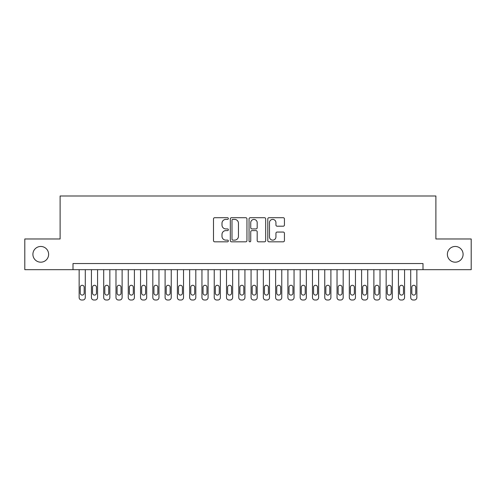 <?xml version="1.0" encoding="UTF-8"?>
<svg xmlns="http://www.w3.org/2000/svg" width="496" height="496" viewBox="0 0 496 496"><rect width="100%" height="100%" fill="white"/><g stroke="black" fill="none" stroke-linecap="round" stroke-linejoin="round"><path stroke-width="0.74" d="M228.352 218.55A0.843 0.843 0 0 0 227.509 217.707L214.7 217.707A1.203 1.203 0 0 0 213.497 218.916L213.497 240.61A1.203 1.203 0 0 0 214.7 241.819L227.509 241.819A0.843 0.843 0 0 0 228.352 240.975A0.843 0.843 0 0 0 227.509 240.132L225.847 240.132A3.856 3.856 0 0 1 221.991 236.27L221.991 234.465A3.856 3.856 0 0 1 225.847 230.609L227.509 230.609A0.843 0.843 0 0 0 228.352 229.766A0.843 0.843 0 0 0 227.509 228.923L225.847 228.923A3.856 3.856 0 0 1 221.991 225.06L221.991 223.256A3.856 3.856 0 0 1 225.847 219.399L227.509 219.399A0.843 0.843 0 0 0 228.352 218.55M447.373 254.324A7.862 7.862 0 0 0 455.235 262.186A7.862 7.862 0 0 0 463.097 254.324A7.862 7.862 0 0 0 455.235 246.462A7.862 7.862 0 0 0 447.373 254.324M32.903 254.324A7.862 7.862 0 0 0 40.765 262.186A7.862 7.862 0 0 0 48.627 254.324A7.862 7.862 0 0 0 40.765 246.462A7.862 7.862 0 0 0 32.903 254.324M283.228 226.207A1.203 1.203 0 0 0 284.431 225.004L284.431 218.916A1.203 1.203 0 0 0 283.228 217.707L269.006 217.707A1.203 1.203 0 0 0 267.797 218.916L267.797 240.61A1.203 1.203 0 0 0 269.006 241.819L283.228 241.819A1.203 1.203 0 0 0 284.431 240.61L284.431 233.256A1.203 1.203 0 0 0 283.228 232.054L277.14 232.054A1.203 1.203 0 0 0 275.937 233.256L275.937 236.908A3.224 3.224 0 0 1 272.713 240.132A3.224 3.224 0 0 1 269.489 236.908L269.489 222.623A3.224 3.224 0 0 1 272.713 219.399A3.224 3.224 0 0 1 275.937 222.623L275.937 225.004A1.203 1.203 0 0 0 277.14 226.207L283.228 226.207M72.999 269.675L24.8 269.675L24.8 238.973L60.109 238.973L60.109 195.994L435.891 195.994L435.891 238.973L471.2 238.973L471.2 269.675L423.001 269.675L423.001 263.537L72.999 263.537L72.999 269.675L423.001 269.675M246.946 218.916A1.203 1.203 0 0 0 245.737 217.707L231.514 217.707A1.203 1.203 0 0 0 230.311 218.916L230.311 240.61A1.203 1.203 0 0 0 231.514 241.819L245.737 241.819A1.203 1.203 0 0 0 246.946 240.61L246.946 218.916M250.263 217.707L264.486 217.707A1.203 1.203 0 0 1 265.689 218.916L265.689 240.61A1.203 1.203 0 0 1 264.486 241.819L258.397 241.819A1.203 1.203 0 0 1 257.188 240.61L257.188 231.812A1.203 1.203 0 0 0 255.986 230.609L251.949 230.609A1.203 1.203 0 0 0 250.74 231.812L250.74 240.975A0.843 0.843 0 0 1 249.897 241.819A0.843 0.843 0 0 1 249.054 240.975L249.054 218.916A1.203 1.203 0 0 1 250.263 217.707M232.841 219.399A0.843 0.843 0 0 0 231.998 220.243L231.998 239.289A0.843 0.843 0 0 0 232.841 240.132L234.589 240.132A3.856 3.856 0 0 0 238.446 236.27L238.446 223.256A3.856 3.856 0 0 0 234.589 219.399L232.841 219.399M257.188 222.679A3.224 3.224 0 0 0 253.964 219.455A3.224 3.224 0 0 0 250.74 222.679L250.74 227.714A1.203 1.203 0 0 0 251.949 228.923L255.986 228.923A1.203 1.203 0 0 0 257.188 227.714L257.188 222.679M85.281 269.675L85.281 297.55A2.455 2.455 90.9 0 1 82.826 300.006L81.598 300.006A2.455 2.455 90.9 0 1 79.143 297.55L79.143 269.675M84.177 293.13L84.177 287.234A1.965 1.965 90.9 0 0 82.212 285.274A1.965 1.965 90.9 0 0 80.247 287.234L80.247 293.13A1.965 1.965 90.9 0 0 82.212 295.095A1.965 1.965 90.9 0 0 84.177 293.13M97.563 269.675L97.563 297.55A2.455 2.455 90.9 0 1 95.108 300.006L93.88 300.006A2.455 2.455 90.9 0 1 91.425 297.55L91.425 269.675M96.46 293.13L96.46 287.234A1.965 1.965 90.9 0 0 94.494 285.274A1.965 1.965 90.9 0 0 92.529 287.234L92.529 293.13A1.965 1.965 90.9 0 0 94.494 295.095A1.965 1.965 90.9 0 0 96.46 293.13M109.845 269.675L109.845 297.55A2.455 2.455 90.9 0 1 107.384 300.006L106.156 300.006A2.455 2.455 90.9 0 1 103.701 297.55L103.701 269.675M108.736 293.13L108.736 287.234A1.965 1.965 90.9 0 0 106.77 285.274A1.965 1.965 90.9 0 0 104.811 287.234L104.811 293.13A1.965 1.965 90.9 0 0 106.77 295.095A1.965 1.965 90.9 0 0 108.736 293.13M122.121 269.675L122.121 297.55A2.455 2.455 90.9 0 1 119.666 300.006L118.439 300.006A2.455 2.455 90.9 0 1 115.983 297.55L115.983 269.675M121.018 293.13L121.018 287.234A1.965 1.965 90.9 0 0 119.052 285.274A1.965 1.965 90.9 0 0 117.087 287.234L117.087 293.13A1.965 1.965 90.9 0 0 119.052 295.095A1.965 1.965 90.9 0 0 121.018 293.13M134.404 269.675L134.404 297.55A2.455 2.455 90.9 0 1 131.948 300.006L130.721 300.006A2.455 2.455 90.9 0 1 128.266 297.55L128.266 269.675M133.3 293.13L133.3 287.234A1.965 1.965 90.9 0 0 131.335 285.274A1.965 1.965 90.9 0 0 129.369 287.234L129.369 293.13A1.965 1.965 90.9 0 0 131.335 295.095A1.965 1.965 90.9 0 0 133.3 293.13M146.686 269.675L146.686 297.55A2.455 2.455 90.9 0 1 144.231 300.006L143.003 300.006A2.455 2.455 90.9 0 1 140.548 297.55L140.548 269.675M145.582 293.13L145.582 287.234A1.965 1.965 90.9 0 0 143.617 285.274A1.965 1.965 90.9 0 0 141.651 287.234L141.651 293.13A1.965 1.965 90.9 0 0 143.617 295.095A1.965 1.965 90.9 0 0 145.582 293.13M158.968 269.675L158.968 297.55A2.455 2.455 90.9 0 1 156.507 300.006L155.279 300.006A2.455 2.455 90.9 0 1 152.824 297.55L152.824 269.675M157.858 293.13L157.858 287.234A1.965 1.965 90.9 0 0 155.893 285.274A1.965 1.965 90.9 0 0 153.934 287.234L153.934 293.13A1.965 1.965 90.9 0 0 155.893 295.095A1.965 1.965 90.9 0 0 157.858 293.13M171.244 269.675L171.244 297.55A2.455 2.455 90.9 0 1 168.789 300.006L167.561 300.006A2.455 2.455 90.9 0 1 165.106 297.55L165.106 269.675M170.14 293.13L170.14 287.234A1.965 1.965 90.9 0 0 168.175 285.274A1.965 1.965 90.9 0 0 166.21 287.234L166.21 293.13A1.965 1.965 90.9 0 0 168.175 295.095A1.965 1.965 90.9 0 0 170.14 293.13M183.526 269.675L183.526 297.55A2.455 2.455 90.9 0 1 181.071 300.006L179.843 300.006A2.455 2.455 90.9 0 1 177.388 297.55L177.388 269.675M182.423 293.13L182.423 287.234A1.965 1.965 90.9 0 0 180.457 285.274A1.965 1.965 90.9 0 0 178.492 287.234L178.492 293.13A1.965 1.965 90.9 0 0 180.457 295.095A1.965 1.965 90.9 0 0 182.423 293.13M195.808 269.675L195.808 297.55A2.455 2.455 90.9 0 1 193.353 300.006L192.126 300.006A2.455 2.455 90.9 0 1 189.664 297.55L189.664 269.675M194.705 293.13L194.705 287.234A1.965 1.965 90.9 0 0 192.739 285.274A1.965 1.965 90.9 0 0 190.774 287.234L190.774 293.13A1.965 1.965 90.9 0 0 192.739 295.095A1.965 1.965 90.9 0 0 194.705 293.13M208.091 269.675L208.091 297.55A2.455 2.455 90.9 0 1 205.629 300.006L204.402 300.006A2.455 2.455 90.9 0 1 201.946 297.55L201.946 269.675M206.981 293.13L206.981 287.234A1.965 1.965 90.9 0 0 205.015 285.274A1.965 1.965 90.9 0 0 203.05 287.234L203.05 293.13A1.965 1.965 90.9 0 0 205.015 295.095A1.965 1.965 90.9 0 0 206.981 293.13M220.367 269.675L220.367 297.55A2.455 2.455 90.9 0 1 217.911 300.006L216.684 300.006A2.455 2.455 90.9 0 1 214.229 297.55L214.229 269.675M219.263 293.13L219.263 287.234A1.965 1.965 90.9 0 0 217.298 285.274A1.965 1.965 90.9 0 0 215.332 287.234L215.332 293.13A1.965 1.965 90.9 0 0 217.298 295.095A1.965 1.965 90.9 0 0 219.263 293.13M232.649 269.675L232.649 297.55A2.455 2.455 90.9 0 1 230.194 300.006L228.966 300.006A2.455 2.455 90.9 0 1 226.511 297.55L226.511 269.675M231.545 293.13L231.545 287.234A1.965 1.965 90.9 0 0 229.58 285.274A1.965 1.965 90.9 0 0 227.614 287.234L227.614 293.13A1.965 1.965 90.9 0 0 229.58 295.095A1.965 1.965 90.9 0 0 231.545 293.13M244.931 269.675L244.931 297.55A2.455 2.455 90.9 0 1 242.476 300.006L241.248 300.006A2.455 2.455 90.9 0 1 238.787 297.55L238.787 269.675M243.827 293.13L243.827 287.234A1.965 1.965 90.9 0 0 241.862 285.274A1.965 1.965 90.9 0 0 239.897 287.234L239.897 293.13A1.965 1.965 90.9 0 0 241.862 295.095A1.965 1.965 90.9 0 0 243.827 293.13M257.213 269.675L257.213 297.55A2.455 2.455 90.9 0 1 254.752 300.006L253.524 300.006A2.455 2.455 90.9 0 1 251.069 297.55L251.069 269.675M256.103 293.13L256.103 287.234A1.965 1.965 90.9 0 0 254.138 285.274A1.965 1.965 90.9 0 0 252.173 287.234L252.173 293.13A1.965 1.965 90.9 0 0 254.138 295.095A1.965 1.965 90.9 0 0 256.103 293.13M269.489 269.675L269.489 297.55A2.455 2.455 90.9 0 1 267.034 300.006L265.806 300.006A2.455 2.455 90.9 0 1 263.351 297.55L263.351 269.675M268.386 293.13L268.386 287.234A1.965 1.965 90.9 0 0 266.42 285.274A1.965 1.965 90.9 0 0 264.455 287.234L264.455 293.13A1.965 1.965 90.9 0 0 266.42 295.095A1.965 1.965 90.9 0 0 268.386 293.13M281.771 269.675L281.771 297.55A2.455 2.455 90.9 0 1 279.316 300.006L278.089 300.006A2.455 2.455 90.9 0 1 275.633 297.55L275.633 269.675M280.668 293.13L280.668 287.234A1.965 1.965 90.9 0 0 278.702 285.274A1.965 1.965 90.9 0 0 276.737 287.234L276.737 293.13A1.965 1.965 90.9 0 0 278.702 295.095A1.965 1.965 90.9 0 0 280.668 293.13M294.054 269.675L294.054 297.55A2.455 2.455 90.9 0 1 291.598 300.006L290.371 300.006A2.455 2.455 90.9 0 1 287.909 297.55L287.909 269.675M292.95 293.13L292.95 287.234A1.965 1.965 90.9 0 0 290.985 285.274A1.965 1.965 90.9 0 0 289.019 287.234L289.019 293.13A1.965 1.965 90.9 0 0 290.985 295.095A1.965 1.965 90.9 0 0 292.95 293.13M306.336 269.675L306.336 297.55A2.455 2.455 90.9 0 1 303.874 300.006L302.647 300.006A2.455 2.455 90.9 0 1 300.192 297.55L300.192 269.675M305.226 293.13L305.226 287.234A1.965 1.965 90.9 0 0 303.261 285.274A1.965 1.965 90.9 0 0 301.295 287.234L301.295 293.13A1.965 1.965 90.9 0 0 303.261 295.095A1.965 1.965 90.9 0 0 305.226 293.13M318.612 269.675L318.612 297.55A2.455 2.455 90.9 0 1 316.157 300.006L314.929 300.006A2.455 2.455 90.9 0 1 312.474 297.55L312.474 269.675M317.508 293.13L317.508 287.234A1.965 1.965 90.9 0 0 315.543 285.274A1.965 1.965 90.9 0 0 313.577 287.234L313.577 293.13A1.965 1.965 90.9 0 0 315.543 295.095A1.965 1.965 90.9 0 0 317.508 293.13M330.894 269.675L330.894 297.55A2.455 2.455 90.9 0 1 328.439 300.006L327.211 300.006A2.455 2.455 90.9 0 1 324.756 297.55L324.756 269.675M329.79 293.13L329.79 287.234A1.965 1.965 90.9 0 0 327.825 285.274A1.965 1.965 90.9 0 0 325.86 287.234L325.86 293.13A1.965 1.965 90.9 0 0 327.825 295.095A1.965 1.965 90.9 0 0 329.79 293.13M343.176 269.675L343.176 297.55A2.455 2.455 90.9 0 1 340.721 300.006L339.493 300.006A2.455 2.455 90.9 0 1 337.032 297.55L337.032 269.675M342.066 293.13L342.066 287.234A1.965 1.965 90.9 0 0 340.107 285.274A1.965 1.965 90.9 0 0 338.142 287.234L338.142 293.13A1.965 1.965 90.9 0 0 340.107 295.095A1.965 1.965 90.9 0 0 342.066 293.13M355.452 269.675L355.452 297.55A2.455 2.455 90.9 0 1 352.997 300.006L351.769 300.006A2.455 2.455 90.9 0 1 349.314 297.55L349.314 269.675M354.349 293.13L354.349 287.234A1.965 1.965 90.9 0 0 352.383 285.274A1.965 1.965 90.9 0 0 350.418 287.234L350.418 293.13A1.965 1.965 90.9 0 0 352.383 295.095A1.965 1.965 90.9 0 0 354.349 293.13M367.734 269.675L367.734 297.55A2.455 2.455 90.9 0 1 365.279 300.006L364.052 300.006A2.455 2.455 90.9 0 1 361.596 297.55L361.596 269.675M366.631 293.13L366.631 287.234A1.965 1.965 90.9 0 0 364.665 285.274A1.965 1.965 90.9 0 0 362.7 287.234L362.7 293.13A1.965 1.965 90.9 0 0 364.665 295.095A1.965 1.965 90.9 0 0 366.631 293.13M380.017 269.675L380.017 297.55A2.455 2.455 90.9 0 1 377.561 300.006L376.334 300.006A2.455 2.455 90.9 0 1 373.879 297.55L373.879 269.675M378.913 293.13L378.913 287.234A1.965 1.965 90.9 0 0 376.948 285.274A1.965 1.965 90.9 0 0 374.982 287.234L374.982 293.13A1.965 1.965 90.9 0 0 376.948 295.095A1.965 1.965 90.9 0 0 378.913 293.13M392.299 269.675L392.299 297.55A2.455 2.455 90.9 0 1 389.844 300.006L388.616 300.006A2.455 2.455 90.9 0 1 386.155 297.55L386.155 269.675M391.189 293.13L391.189 287.234A1.965 1.965 90.9 0 0 389.23 285.274A1.965 1.965 90.9 0 0 387.264 287.234L387.264 293.13A1.965 1.965 90.9 0 0 389.23 295.095A1.965 1.965 90.9 0 0 391.189 293.13M404.575 269.675L404.575 297.55A2.455 2.455 90.9 0 1 402.12 300.006L400.892 300.006A2.455 2.455 90.9 0 1 398.437 297.55L398.437 269.675M403.471 293.13L403.471 287.234A1.965 1.965 90.9 0 0 401.506 285.274A1.965 1.965 90.9 0 0 399.54 287.234L399.54 293.13A1.965 1.965 90.9 0 0 401.506 295.095A1.965 1.965 90.9 0 0 403.471 293.13M416.857 269.675L416.857 297.55A2.455 2.455 90.9 0 1 414.402 300.006L413.174 300.006A2.455 2.455 90.9 0 1 410.719 297.55L410.719 269.675M415.753 293.13L415.753 287.234A1.965 1.965 90.9 0 0 413.788 285.274A1.965 1.965 90.9 0 0 411.823 287.234L411.823 293.13A1.965 1.965 90.9 0 0 413.788 295.095A1.965 1.965 90.9 0 0 415.753 293.13"/></g></svg>
